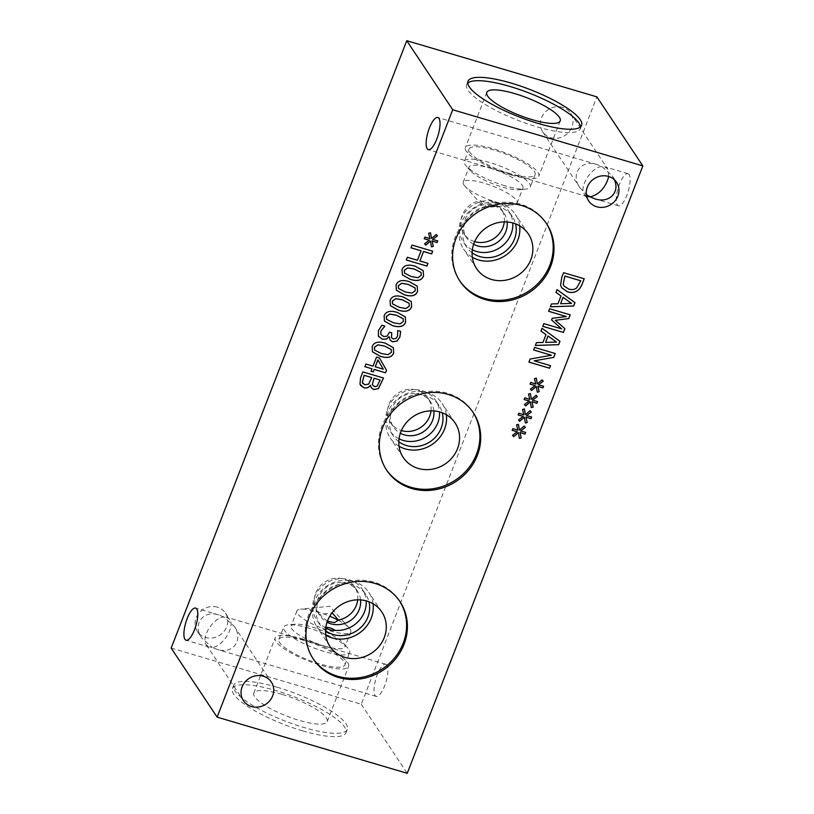 <?xml version="1.0" encoding="UTF-8"?>
<svg xmlns="http://www.w3.org/2000/svg" width="814" height="814" viewBox="0 0 814 814"><rect width="100%" height="100%" fill="white"/><g stroke="black" fill="none" stroke-linecap="round" stroke-linejoin="round"><path stroke-width="0.61" stroke-dasharray="4.07 3.05" d="M391.473 337.688L393.243 338.868L395.899 338.451L397.507 336.141L397.69 330.474L400.62 331.339M389.499 332.143L391.748 332.763M380.83 334.391L383.598 336.467L387.067 336.121L389.458 332.081M381.908 325.234L384.798 326.038M378.734 336.65L378.418 330.392L381.868 325.173M390.069 340.048L389.296 336.589M386.579 319.281L393.386 322.72L399.989 323.83L403.296 321.459L403.134 318.661M384.442 321.062L384.096 315.781C385.775 311.314 390.201 310.185 397.374 312.383L405.301 316.911M392.552 303.887L399.359 307.326L405.962 308.435L409.269 306.064L409.106 303.266M390.374 305.606L390.059 300.386C391.748 295.92 396.174 294.79 403.347 296.988L411.253 301.485M398.524 288.492L405.331 291.931L411.925 293.04L415.242 290.659L415.079 287.861M396.367 290.242L396.031 284.992C397.72 280.525 402.147 279.395 409.32 281.593L417.246 286.121M404.497 273.097L411.304 276.526L417.897 277.645L421.204 275.264L421.052 272.466M402.36 274.878L402.004 269.597C403.683 265.13 408.119 264.001 415.293 266.198L423.219 270.726M431.451 246.825L430.453 241.046M432.61 239.387L437.698 240.781M437.423 235.857L436.253 234.493M431.461 238.451L436.212 234.432M428.642 233.262L430.474 232.733M429.934 238.624L428.591 233.201M424.908 237.057L429.894 238.563M424.196 238.716L424.867 236.986M424.572 243.793L429.293 240.11M406.237 259.931L407.295 257.204L417.399 260.185L421.062 250.743M419.841 260.907L427.94 263.298M412.057 245.095L432.661 251.129M410.999 247.822L412.016 245.034M374.633 350.071L381.451 353.51L388.044 354.619L391.351 352.248L391.198 349.45M372.486 351.821L372.151 346.571C373.829 342.114 378.256 340.974 385.439 343.182L393.355 347.7M383.302 369.19L377.869 359.849M375.193 366.748L383.252 369.129M371.052 371.194L371.947 368.732M376.526 357.092L379.395 357.885M373.005 366.147L376.485 357.031M365.913 364.051L372.965 366.086M364.896 366.697L365.873 363.99M377.116 386.223L380.067 379.985M372.293 384.646L374.511 386.579L377.075 386.162M368.65 384.116L371.733 377.523M362.82 383.516L364.753 384.768L368.61 384.055M371.306 387.759L370.492 385.348M362.871 371.917L383.465 377.95M359.971 384.198L360.541 377.747L362.83 371.856M360.541 385.388L359.93 384.137M525.345 422.985L524.348 417.216M526.505 415.547L531.593 416.941M530.148 410.653L531.277 411.955M525.356 414.621L530.107 410.592M522.537 409.422L524.369 408.893M523.829 414.794L522.496 409.361M518.803 413.217L523.789 414.733M518.131 414.947L518.762 413.156M518.467 419.953L523.188 416.269M537.291 392.195L536.294 386.416M538.451 384.757L543.538 386.151M543.253 381.227L542.093 379.863M537.301 383.832L542.053 379.802M534.472 378.632L536.314 378.103M535.765 383.994L534.432 378.571M530.748 382.427L535.724 383.933M530.077 384.157L530.708 382.366M530.372 389.102L535.124 385.48M542.785 326.302L543.783 323.555L561.568 328.805M555.27 320.238L564.845 328.591M549.592 308.75L570.197 314.784M548.605 311.294L549.552 308.689M552.238 318.284L566.351 316.483M551.587 319.943L552.197 318.223M560.551 303.653L571.499 303.347M555.942 292.379L556.969 289.55L574.918 302.594M557.956 303.775L560.948 295.879M551.465 303.927L557.916 303.714M550.345 306.807L551.424 303.866M576.638 287.942L580.748 280.749M564.021 286.04L568.701 289.021C571.886 289.947 574.521 289.57 576.597 287.881M563.583 272.69L584.177 278.724M560.581 285.165L561.711 277.35L563.542 272.629M561.701 287.759L560.541 285.103M545.543 342.328L556.501 342.022M540.903 330.983L541.971 328.225L559.92 341.269M542.958 342.45L545.95 334.554M536.467 342.602L542.918 342.389M535.347 345.482L536.426 342.541M528.917 362.057L530.046 358.984L551.363 355.158M534.147 360.765L550.488 365.598M555.229 353.52L534.595 347.425M533.608 349.969L534.554 347.364M531.318 407.59L530.321 401.821M532.478 400.152L537.566 401.546M537.291 396.622L536.121 395.258M531.328 399.226L536.08 395.197M528.5 394.027L530.341 393.498M529.802 399.399L528.459 393.966M524.776 397.822L529.751 399.328M524.104 399.552L524.735 397.761M524.44 404.558L529.161 400.875M519.373 438.38L518.376 432.61M520.533 430.942L525.62 432.336M525.345 427.411L524.175 426.048M519.383 430.016L524.135 425.987M516.564 424.816L518.396 424.287M517.857 430.189L516.524 424.755M512.83 428.612L517.816 430.128M512.169 430.341L512.789 428.551M512.454 435.287L517.216 431.674M586.68 196.378L584.33 194.383C578.673 187.22 591.564 166.829 601.922 166.544L596.906 164.479C581.115 159.218 570.146 174.104 579.833 187.627L586.334 194.454M629.09 174.562A16.768 5.281 -73.5 0 0 627.95 173.657A16.768 5.281 -73.5 0 0 618.131 188.238A16.768 5.281 -73.5 0 0 618.457 205.82A16.768 5.281 -73.5 0 0 627.614 193.284A16.768 5.281 -73.5 0 0 629.09 174.562M608.801 176.506L607.753 169.047L604.68 166.778L601.922 166.544L612.25 175.804L614.366 179.711M223.881 617.002L218.864 614.946C203.073 609.686 192.104 624.562 201.791 638.095L212.118 647.344L209.361 647.11L206.288 644.841C200.631 637.677 213.522 617.287 223.881 617.002L234.208 626.261C243.895 639.794 232.926 654.67 217.135 649.409L212.118 647.344C222.476 647.059 235.368 626.678 229.711 619.515L226.638 617.246L223.881 617.002M386.843 665.14A16.768 5.281 -73.5 0 0 385.714 664.224A16.768 5.281 -73.5 0 0 375.895 678.815A16.768 5.281 -73.5 0 0 376.21 696.397A16.768 5.281 -73.5 0 0 385.378 683.862A16.768 5.281 -73.5 0 0 386.843 665.14M562.535 107.346A16.768 15.395 146.4 0 0 544.088 113.38A16.768 15.395 146.4 0 0 542.684 131.817A16.768 15.395 146.4 0 0 565.17 135.338A16.768 15.395 146.4 0 0 570.604 113.227A16.768 15.395 146.4 0 0 562.535 107.346M217.318 607.142A16.768 15.395 146.4 0 0 198.87 613.166A16.768 15.395 146.4 0 0 197.476 631.603A16.768 15.395 146.4 0 0 219.963 635.124A16.768 15.395 146.4 0 0 225.397 613.023A16.768 15.395 146.4 0 0 217.318 607.142M325.742 627.859L325.02 627.401A27.452 25.193 -33.6 0 1 316.626 619.759A27.452 25.193 -33.6 0 1 318.915 589.58A27.452 25.193 -33.6 0 1 349.114 579.721A27.452 25.193 -33.6 0 1 362.332 589.346A27.452 25.193 -33.6 0 1 366.198 600.854M325.519 630.667A27.452 25.193 -33.6 0 1 320.034 624.898A27.452 25.193 -33.6 0 1 322.324 594.708A27.452 25.193 -33.6 0 1 352.523 584.849A27.452 25.193 -33.6 0 1 365.751 594.474A27.452 25.193 -33.6 0 1 368.956 601.76M313.034 658.628A51.984 47.711 -33.6 0 1 312.617 658.017A51.984 47.711 -33.6 0 1 316.951 600.864A51.984 47.711 -33.6 0 1 374.135 582.193A51.984 47.711 -33.6 0 1 399.165 600.417A51.984 47.711 -33.6 0 1 399.572 601.027M325.742 635.195A31.156 28.592 -33.6 0 1 316.961 626.943A31.156 28.592 -33.6 0 1 319.556 592.694A31.156 28.592 -33.6 0 1 353.825 581.501A31.156 28.592 -33.6 0 1 368.823 592.419A31.156 28.592 -33.6 0 1 373.046 603.713M360.561 599.898A22.375 20.543 146.4 0 0 357.468 591.188A22.375 20.543 146.4 0 0 346.683 583.343A22.375 20.543 146.4 0 0 322.069 591.381A22.375 20.543 146.4 0 0 320.207 615.984A22.375 20.543 146.4 0 0 327.045 622.211M325.814 627.36L325.02 627.401M338.248 620.268A28.887 6.98 -158.8 0 1 349.237 627.991A28.887 6.98 -158.8 0 1 350.142 629.141A28.887 6.98 -158.8 0 1 350.783 631.817A28.887 6.98 -158.8 0 1 325.793 629.517A28.887 6.98 -158.8 0 1 297.558 613.614A28.887 6.98 -158.8 0 1 296.917 610.927A28.887 6.98 -158.8 0 1 300.651 609.147A28.887 6.98 -158.8 0 1 329.772 616.239M327.37 621.286L319.648 614.519L332.122 612.769M386.324 469.658A51.984 47.711 -33.6 0 1 385.917 469.057A51.984 47.711 -33.6 0 1 390.252 411.904A51.984 47.711 -33.6 0 1 447.425 393.223A51.984 47.711 -33.6 0 1 472.456 411.446A51.984 47.711 -33.6 0 1 472.863 412.067M399.033 446.225A31.156 28.592 -33.6 0 1 390.252 437.983A31.156 28.592 -33.6 0 1 392.847 403.724A31.156 28.592 -33.6 0 1 427.116 392.531A31.156 28.592 -33.6 0 1 442.124 403.459A31.156 28.592 -33.6 0 1 446.337 414.743M398.809 441.697A27.452 25.193 -33.6 0 1 393.335 435.928A27.452 25.193 -33.6 0 1 395.624 405.748A27.452 25.193 -33.6 0 1 425.824 395.879A27.452 25.193 -33.6 0 1 439.041 405.504A27.452 25.193 -33.6 0 1 442.246 412.79M399.043 438.817A27.452 25.193 -33.6 0 1 389.916 430.799A27.452 25.193 -33.6 0 1 392.206 400.62A27.452 25.193 -33.6 0 1 422.405 390.751A27.452 25.193 -33.6 0 1 435.622 400.376A27.452 25.193 -33.6 0 1 439.499 411.894M433.862 410.938A22.375 20.543 146.4 0 0 430.759 402.218A22.375 20.543 146.4 0 0 419.983 394.373A22.375 20.543 146.4 0 0 395.36 402.411A22.375 20.543 146.4 0 0 393.498 427.024A22.375 20.543 146.4 0 0 400.335 433.241M431.003 410.856A22.375 20.543 146.4 0 0 427.92 397.944A22.375 20.543 146.4 0 0 417.134 390.099A22.375 20.543 146.4 0 0 392.521 398.148A22.375 20.543 146.4 0 0 390.659 422.751A22.375 20.543 146.4 0 0 401.373 430.575M474.664 241.616A22.375 20.543 146.4 0 1 463.949 233.781A22.375 20.543 146.4 0 1 480.046 200.661L499.013 206.268A22.375 20.543 146.4 0 1 501.21 208.984L504.049 213.258A22.375 20.543 -33.6 0 1 507.153 221.968M504.293 221.896A22.375 20.543 146.4 0 0 501.21 208.984M473.636 244.281A22.375 20.543 -33.6 0 1 466.788 238.054A22.375 20.543 -33.6 0 1 468.661 213.451A22.375 20.543 -33.6 0 1 493.274 205.413A22.375 20.543 -33.6 0 1 504.049 213.258M480.046 200.661C481.349 202.839 483.597 204.813 486.782 206.583L499.013 206.268M357.702 599.826A22.375 20.543 146.4 0 0 354.619 586.914A22.375 20.543 146.4 0 0 343.844 579.069A22.375 20.543 146.4 0 0 319.23 587.108A22.375 20.543 146.4 0 0 317.358 611.711A22.375 20.543 146.4 0 0 319.648 614.519M472.344 249.847A27.452 25.193 -33.6 0 1 463.217 241.829A27.452 25.193 -33.6 0 1 463.777 214.011A27.452 25.193 -33.6 0 1 490.14 200.783L500.824 203.938A27.452 25.193 -33.6 0 1 508.923 211.416A27.452 25.193 -33.6 0 1 512.789 222.924M472.11 252.737A27.452 25.193 -33.6 0 1 466.626 246.968A27.452 25.193 -33.6 0 1 468.915 216.778A27.452 25.193 -33.6 0 1 499.114 206.919A27.452 25.193 -33.6 0 1 512.332 216.544A27.452 25.193 -33.6 0 1 515.547 223.83M459.625 280.698A51.984 47.711 -33.6 0 1 459.208 280.087A51.984 47.711 -33.6 0 1 463.542 222.934A51.984 47.711 -33.6 0 1 520.726 204.263A51.984 47.711 -33.6 0 1 545.756 222.487A51.984 47.711 -33.6 0 1 546.153 223.097M472.334 257.265A31.156 28.592 -33.6 0 1 463.553 249.013A31.156 28.592 -33.6 0 1 466.147 214.764A31.156 28.592 -33.6 0 1 500.417 203.571A31.156 28.592 -33.6 0 1 515.415 214.489A31.156 28.592 -33.6 0 1 519.627 225.783M490.14 200.783L494.973 202.869L500.824 203.938M463.858 184.859A28.887 6.98 21.2 0 0 464.763 186.009A28.887 6.98 21.2 0 0 487.627 199.135A28.887 6.98 21.2 0 0 513.349 204.853A28.887 6.98 21.2 0 0 517.083 203.073A28.887 6.98 21.2 0 0 516.442 200.386A28.887 6.98 21.2 0 0 488.207 184.483A28.887 6.98 21.2 0 0 463.217 182.183A28.887 6.98 21.2 0 0 463.858 184.859M324.359 646.011A28.887 6.98 21.2 0 0 344.933 646.906A28.887 6.98 21.2 0 0 343.386 643.07A28.887 6.98 21.2 0 0 320.523 629.955A28.887 6.98 21.2 0 0 294.79 624.226A28.887 6.98 21.2 0 0 291.066 626.017A28.887 6.98 21.2 0 0 291.707 628.693A28.887 6.98 21.2 0 0 324.359 646.011M277.096 687.199A60.928 14.733 21.2 0 0 233.689 685.307A60.928 14.733 21.2 0 0 303.907 727.492A60.928 14.733 21.2 0 0 347.313 729.385A60.928 14.733 21.2 0 0 277.096 687.199M302.615 730.84A60.928 14.733 21.2 0 0 346.011 732.732A60.928 14.733 21.2 0 0 275.793 690.547A60.928 14.733 21.2 0 0 232.397 688.654A60.928 14.733 21.2 0 0 302.615 730.84M281.837 694.322A39.387 9.524 21.2 0 0 253.785 693.101A39.387 9.524 21.2 0 0 299.176 720.37A39.387 9.524 21.2 0 0 327.228 721.591A39.387 9.524 21.2 0 0 281.837 694.322M303.235 639.143A39.387 9.524 21.2 0 0 275.183 637.922A39.387 9.524 21.2 0 0 320.574 665.191A39.387 9.524 21.2 0 0 348.626 666.412A39.387 9.524 21.2 0 0 303.235 639.143M304.121 640.465A35.389 8.557 21.2 0 0 278.907 639.366A35.389 8.557 21.2 0 0 319.688 663.868A35.389 8.557 21.2 0 0 344.902 664.967A35.389 8.557 21.2 0 0 304.121 640.465M308.893 628.154A35.389 8.557 21.2 0 0 288.248 624.867A35.389 8.557 21.2 0 0 283.689 627.065A35.389 8.557 21.2 0 0 324.471 651.556A35.389 8.557 21.2 0 0 349.674 652.655A35.389 8.557 21.2 0 0 347.782 647.964A35.389 8.557 21.2 0 0 308.893 628.154M489.641 167.989A28.887 6.98 -158.8 0 1 522.934 187.983A28.887 6.98 -158.8 0 1 519.21 189.774A28.887 6.98 -158.8 0 1 493.477 184.045A28.887 6.98 -158.8 0 1 470.614 170.93A28.887 6.98 -158.8 0 1 469.709 169.77A28.887 6.98 -158.8 0 1 469.068 167.094A28.887 6.98 -158.8 0 1 489.641 167.989M580.535 126.852A60.928 14.733 -158.8 0 1 580.311 128.693A60.928 14.733 -158.8 0 1 536.904 126.801A60.928 14.733 -158.8 0 1 466.687 84.615A60.928 14.733 -158.8 0 1 467.765 83.109M510.765 174.857A39.387 9.524 -158.8 0 1 465.374 147.588A39.387 9.524 -158.8 0 1 493.426 148.809A39.387 9.524 -158.8 0 1 538.817 176.078A39.387 9.524 -158.8 0 1 510.765 174.857M509.879 173.535A35.389 8.557 -158.8 0 1 469.098 149.033A35.389 8.557 -158.8 0 1 494.312 150.132A35.389 8.557 -158.8 0 1 535.093 174.634A35.389 8.557 -158.8 0 1 509.879 173.535M505.107 185.846A35.389 8.557 -158.8 0 1 466.219 166.036A35.389 8.557 -158.8 0 1 464.326 161.345A35.389 8.557 -158.8 0 1 489.529 162.444A35.389 8.557 -158.8 0 1 530.311 186.935A35.389 8.557 -158.8 0 1 525.752 189.133A35.389 8.557 -158.8 0 1 505.107 185.846M171.164 648.086L361.284 704.242L596.876 96.856M361.284 704.242L407.244 773.3M596.906 164.479L437.83 117.501M587.403 196.652L428.337 149.664M627.95 173.657L604.68 166.778M618.457 205.82L595.176 198.942M218.864 614.946L195.594 608.068M209.361 647.11L186.091 640.242M385.714 664.224L226.638 617.246M376.21 696.397L217.135 649.409M584.33 194.383L588.644 200.875M612.25 175.804L616.564 182.285M206.288 644.841L243.437 700.661M234.208 626.261L271.357 682.081M542.684 131.817L579.833 187.627M570.604 113.227L607.753 169.047M197.476 631.603L201.791 638.095M225.397 613.023L229.711 619.515M365.751 594.474L362.332 589.346M320.034 624.898L316.626 619.759M399.979 601.638L399.165 600.417M313.431 659.238L312.617 658.017M381.827 611.955L368.823 592.419M329.955 646.479L316.961 626.943M349.237 627.991L329.701 606.288L300.651 609.147M473.28 412.678L472.456 411.446M386.731 470.278L385.917 469.057M455.118 422.995L442.124 403.459M403.256 457.509L390.252 437.983M439.041 405.504L435.622 400.376M393.335 435.928L389.916 430.799M390.659 422.751L393.498 427.024M427.92 397.944L430.759 402.218M463.949 233.781L466.788 238.054M317.358 611.711L320.207 615.984M354.619 586.914L357.468 591.188M512.332 216.544L508.923 211.416M466.626 246.968L463.217 241.829M546.57 223.708L545.756 222.487M460.022 281.308L459.208 280.087M528.418 234.025L515.415 214.489M476.546 268.549L463.553 249.013M464.763 186.009L484.299 207.712L513.349 204.853M296.917 610.927L291.066 626.017M350.783 631.817L344.933 646.906M346.011 732.732L347.313 729.385M232.397 688.654L233.689 685.307M327.228 721.591L348.626 666.412M253.785 693.101L275.183 637.922M344.902 664.967L349.674 652.655M278.907 639.366L283.689 627.065M294.79 624.226L288.248 624.867M343.386 643.07L347.782 647.964M517.083 203.073L522.934 187.983M463.217 182.183L469.068 167.094M467.989 81.268L466.687 84.615M581.603 125.346L580.311 128.693M486.772 92.409L465.374 147.588M560.215 120.899L538.817 176.078M469.098 149.033L464.326 161.345M535.093 174.634L530.311 186.935M519.21 189.774L525.752 189.133M470.614 170.93L466.219 166.036"/><path stroke-width="1.22" d="M391.738 332.804L391.473 337.688L393.284 338.929L395.94 338.512L397.547 336.202L397.731 330.535L400.661 331.4L399.857 337.128L397.008 341.107L392.44 341.748L390.069 340.048M397.008 341.107L392.48 341.809L390.089 340.079L389.133 336.589L386.731 338.96L382.356 339.265L378.408 336.08L378.469 330.464L381.908 325.234L384.839 326.099L380.921 331.003L380.871 334.452L383.638 336.528L387.118 336.182L389.499 332.143L391.788 332.824L391.453 337.657M384.757 326.292L380.881 330.942L380.83 334.391M386.731 338.96L382.315 339.204L378.368 336.019M378.775 336.711L378.408 336.08M389.133 336.589L386.681 338.899M400.62 331.339L399.816 337.067L396.967 341.046M393.427 322.782L400.03 323.891L403.337 321.52L403.154 318.691L396.337 315.242L389.845 314.102L386.426 316.524L386.599 319.312L393.427 322.782M403.113 318.63L396.296 315.181L389.804 314.041L386.385 316.463L386.558 319.251M405.301 316.911L405.586 322.13C403.876 326.567 399.45 327.696 392.307 325.508L384.422 321.031M405.626 322.191C403.917 326.628 399.491 327.757 392.348 325.569L384.442 321.062L384.137 315.842C385.816 311.386 390.242 310.246 397.415 312.454L405.321 316.941L405.586 322.13M399.399 307.387L406.003 308.496L409.31 306.125L409.127 303.296L402.309 299.847L395.818 298.707L392.399 301.129L392.572 303.917L399.399 307.387M409.106 303.266L402.269 299.786L395.777 298.646L392.358 301.068L392.572 303.917M411.558 306.736C409.849 311.172 405.423 312.301 398.28 310.114L390.394 305.637L390.099 300.447C391.788 295.991 396.214 294.851 403.388 297.049L411.294 301.546L411.599 306.797C409.89 311.233 405.464 312.362 398.321 310.175L390.415 305.667M411.294 301.546L411.599 306.797M405.372 291.992L411.965 293.101L415.282 290.73L415.099 287.902L408.282 284.452L401.78 283.313L398.372 285.734L398.545 288.522L405.372 291.992M415.079 287.861L408.241 284.391L401.74 283.252L398.331 285.673L398.524 288.492M417.246 286.121L417.531 291.341C415.822 295.777 411.396 296.907 404.253 294.719L396.367 290.242M417.572 291.402C415.862 295.838 411.436 296.968 404.293 294.78L396.387 290.272L396.072 285.053C397.761 280.586 402.187 279.456 409.361 281.654L417.267 286.152L417.531 291.341M411.345 276.597L417.938 277.706L421.255 275.325L421.072 272.497L414.255 269.058L407.753 267.918L404.334 270.34L404.517 273.128L411.345 276.597M421.052 272.466L414.204 268.996L407.712 267.857L404.293 270.268L404.497 273.097M423.219 270.726L423.504 275.946C421.794 280.382 417.368 281.512 410.225 279.324L402.34 274.847M423.545 276.007C421.835 280.443 417.409 281.573 410.266 279.385L402.36 274.878L402.045 269.658C403.724 265.191 408.16 264.062 415.333 266.259L423.239 270.757L423.504 275.946M425.742 245.136L424.572 243.793L429.334 240.171L424.236 238.777L424.908 237.057L429.934 238.624L428.642 233.262L430.514 232.794L431.501 238.522L436.253 234.493L437.423 235.857L432.651 239.448L437.739 240.842L437.067 242.572L432.061 240.964L433.323 246.377L431.451 246.825L430.494 241.107L425.742 245.136L424.582 243.783M430.494 241.107L425.702 245.075M433.323 246.377L431.44 246.754M432.061 240.964L433.282 246.316M437.067 242.572L432.02 240.903M437.678 240.822L437.026 242.511M432.651 239.448L437.372 235.795M431.501 238.522L430.484 232.804M429.334 240.171L424.257 238.736M426.923 266.086L406.278 259.992L407.336 257.265L417.44 260.256L421.103 250.804L410.999 247.822L412.057 245.095L432.702 251.19L431.644 253.917L423.545 251.526L419.882 260.968L427.981 263.36L426.923 266.086L406.298 259.951M427.92 263.349L426.882 266.025M419.882 260.968L423.545 251.526M431.644 253.917L423.504 251.465M432.641 251.18L431.603 253.856M421.103 250.804L411.019 247.782M381.491 353.571L388.085 354.68L391.392 352.309L391.219 349.481L384.391 346.031L377.899 344.892L374.481 347.313L374.654 350.101L381.491 353.571M391.198 349.45L384.35 345.97L377.859 344.831L374.44 347.252L374.633 350.071M393.355 347.7L393.64 352.92C391.931 357.356 387.505 358.486 380.362 356.298L372.486 351.821M393.681 352.981C391.972 357.417 387.545 358.547 380.403 356.359L372.507 351.852L372.191 346.632C373.87 342.175 378.296 341.046 385.48 343.243L393.376 347.731L393.64 352.92M383.302 369.19L377.869 359.849L375.193 366.748L383.302 369.19M377.91 359.91L375.234 366.809M373.26 371.896L371.042 371.235L371.988 368.793L364.896 366.697L365.913 364.051L373.005 366.147L376.526 357.092L379.436 357.946L386.518 370.268L385.531 372.792L374.206 369.454L373.26 371.896L371.052 371.194M374.206 369.454L373.219 371.835M385.531 372.792L374.165 369.393M386.518 370.268L385.49 372.731M379.426 357.946L386.477 370.207M371.988 368.793L364.906 366.656M377.116 386.223L380.107 380.046L374.033 378.205L372.293 384.646L374.552 386.64L377.116 386.223M380.107 380.046L374.033 378.205M374.074 378.266L372.293 384.646M371.784 377.594L364.153 375.335L362.362 382.458L364.794 384.829L368.65 384.116L371.784 377.594L364.112 375.274L362.322 382.397L362.82 383.516M370.431 385.388C368.732 387.668 366.524 388.441 363.807 387.708L359.971 384.198L360.582 377.808L362.871 371.917L383.506 378.011L378.479 388.593L373.84 389.591L371.326 387.79L370.39 385.317C368.691 387.606 366.483 388.38 363.766 387.647L360.541 385.388M378.479 388.593L373.799 389.53L371.306 387.759M383.455 378.001L378.429 388.532M452.716 109.758L217.124 717.144L407.244 773.3L642.836 165.914L452.716 109.758L406.756 40.7L171.164 648.086L217.124 717.144M485.052 299.532A51.984 47.711 -33.6 0 1 460.022 281.308A51.984 47.711 -33.6 0 1 464.356 224.165A51.984 47.711 -33.6 0 1 521.54 205.484A51.984 47.711 -33.6 0 1 546.57 223.708A51.984 47.711 -33.6 0 1 542.236 280.861A51.984 47.711 -33.6 0 1 485.052 299.532M411.762 488.502A51.984 47.711 -33.6 0 1 386.731 470.278A51.984 47.711 -33.6 0 1 391.066 413.125A51.984 47.711 -33.6 0 1 448.239 394.454A51.984 47.711 -33.6 0 1 473.28 412.678A51.984 47.711 -33.6 0 1 468.945 469.82A51.984 47.711 -33.6 0 1 411.762 488.502M338.471 677.462A51.984 47.711 -33.6 0 1 313.431 659.238A51.984 47.711 -33.6 0 1 317.765 602.095A51.984 47.711 -33.6 0 1 374.949 583.414A51.984 47.711 -33.6 0 1 399.979 601.638A51.984 47.711 -33.6 0 1 395.645 658.791A51.984 47.711 -33.6 0 1 338.471 677.462M251.516 706.542A16.768 15.395 -33.6 0 1 243.437 700.661A16.768 15.395 -33.6 0 1 244.831 682.224A16.768 15.395 -33.6 0 1 263.278 676.2A16.768 15.395 -33.6 0 1 271.357 682.081A16.768 15.395 -33.6 0 1 269.953 700.518A16.768 15.395 -33.6 0 1 251.516 706.542M596.723 206.756A16.768 15.395 -33.6 0 1 588.644 200.875A16.768 15.395 -33.6 0 1 590.048 182.438A16.768 15.395 -33.6 0 1 608.496 176.414A16.768 15.395 -33.6 0 1 616.564 182.285A16.768 15.395 -33.6 0 1 615.17 200.722A16.768 15.395 -33.6 0 1 596.723 206.756M518.416 432.672L513.675 436.691L512.494 435.348L517.256 431.735L512.169 430.341L512.83 428.612L517.857 430.189L516.564 424.816L518.437 424.359L519.424 430.077L524.175 426.048L525.345 427.411L520.573 431.003L525.661 432.397L524.989 434.127L519.983 432.519L521.245 437.932L519.373 438.38L518.376 432.61L513.624 436.63L512.505 435.337M530.362 401.882L525.61 405.901L524.44 404.558L529.202 400.946L524.104 399.552L524.776 397.822L529.802 399.399L528.5 394.027L530.382 393.559L531.369 399.287L536.121 395.258L537.291 396.622L532.519 400.213L537.606 401.607L536.935 403.337L531.929 401.729L533.19 407.142L531.318 407.59L530.321 401.821L525.569 405.84L524.45 404.548M549.542 368.203L528.896 362.108L530.087 359.045L551.404 355.23L533.608 349.969L534.595 347.425L555.229 353.52L553.734 357.397L534.188 360.836L550.529 365.659L549.542 368.203L528.917 362.057M540.944 331.044L542.012 328.286L559.971 341.3L558.669 344.658L535.347 345.482L536.467 342.602L542.958 342.45L545.991 334.615L540.944 331.044L545.991 334.615M577.92 290.323C575.101 292.511 571.662 293.04 567.612 291.911L561.721 287.79L560.581 285.165L561.752 277.411L563.583 272.69L584.218 278.785L582.407 283.465C580.982 287.057 579.487 289.336 577.92 290.323L577.879 290.262C575.06 292.44 571.621 292.969 567.572 291.85L561.701 287.759M555.942 292.379L557.01 289.621L574.969 302.635L573.667 305.993L550.345 306.807L551.465 303.927L557.956 303.775L560.988 295.94L555.942 292.379M563.41 332.438L542.765 326.343L543.823 323.616L561.609 328.866L551.587 319.943L552.238 318.284L566.391 316.544L548.605 311.294L549.592 308.75L570.238 314.855L568.793 318.579L555.311 320.299L564.885 328.653L563.41 332.438L542.785 326.302M536.334 386.487L531.583 390.506L530.413 389.163L535.164 385.541L530.077 384.157L530.748 382.427L535.765 383.994L534.472 378.632L536.355 378.164L537.342 383.893L542.093 379.863L543.253 381.227L538.492 384.819L543.579 386.212L542.907 387.942L537.901 386.335L539.163 391.748L537.291 392.195L536.294 386.416L531.542 390.445L530.423 389.153M524.389 417.277L519.637 421.296L518.467 419.953L523.229 416.341L518.131 414.947L518.803 413.217L523.829 414.794L522.537 409.422L524.409 408.964L525.396 414.682L530.148 410.653L531.318 412.016L526.546 415.608L531.634 417.002L530.962 418.732L525.956 417.124L527.218 422.537L525.345 422.985L524.348 417.216L519.597 421.235L518.477 419.943M527.218 422.537L525.335 422.914M525.956 417.124L527.177 422.476M530.962 418.732L525.915 417.063M531.573 416.992L530.921 418.671M526.546 415.608L531.267 411.965M525.396 414.682L524.379 408.964M523.229 416.341L518.152 414.896M539.163 391.748L537.281 392.124M537.901 386.335L539.122 391.687M542.907 387.942L537.861 386.274M543.518 386.202L542.867 387.881M538.492 384.819L543.213 381.166M537.342 383.893L536.324 378.174M535.164 385.541L530.097 384.106M564.835 328.612L563.369 332.377M555.311 320.299L568.793 318.579M570.176 314.835L568.752 318.508M566.391 316.544L548.626 311.253M561.609 328.866L551.597 319.922M571.54 303.408L563.003 297.324L560.592 303.714L571.54 303.408L563.003 297.324M563.044 297.385L560.592 303.714M560.988 295.94L555.952 292.348M573.667 305.993L550.376 306.746M574.918 302.594L573.626 305.922M576.638 287.942L580.748 280.749L564.855 276.058L563.227 284.208L564.041 286.07L568.742 289.082C571.927 290.008 574.562 289.631 576.638 287.942M580.789 280.81L564.855 276.058M564.896 276.119L563.227 284.208M563.268 284.269L564.041 286.07M584.167 278.775L582.366 283.394C580.942 286.986 579.436 289.275 577.879 290.262M556.542 342.084L548.005 335.989L545.584 342.389L556.542 342.084L548.005 335.989M548.046 336.06L545.584 342.389M558.669 344.658L535.368 345.411M559.92 341.269L558.628 344.597M550.468 365.639L549.501 368.142M534.188 360.836L553.734 357.397M555.179 353.5L553.693 357.336M551.404 355.23L533.628 349.928M533.19 407.142L531.308 407.519M531.929 401.729L533.15 407.081M536.935 403.337L531.888 401.668M537.545 401.597L536.894 403.276M532.519 400.213L537.24 396.56M531.369 399.287L530.352 393.569M529.202 400.946L524.124 399.501M521.245 437.932L519.363 438.308M519.983 432.519L521.204 437.871M524.989 434.127L519.942 432.458M525.61 432.387L524.949 434.066M520.573 431.003L525.295 427.36M519.424 430.077L518.406 424.359M517.256 431.735L512.179 430.291M586.334 194.454L590.16 196.886L586.68 196.378M438.97 118.406A16.768 5.281 106.5 0 1 437.494 137.128A16.768 5.281 106.5 0 1 428.337 149.664A16.768 5.281 106.5 0 1 427.197 148.758A16.768 5.281 106.5 0 1 428.663 130.037A16.768 5.281 106.5 0 1 437.83 117.501A16.768 5.281 106.5 0 1 438.97 118.406M614.366 179.711C620.197 192.389 609.116 203.51 595.176 198.942L590.16 196.886C599.369 194.434 605.585 187.637 608.801 176.506M196.723 608.984A16.768 5.281 106.5 0 1 195.258 627.706A16.768 5.281 106.5 0 1 186.091 640.242A16.768 5.281 106.5 0 1 184.951 639.326A16.768 5.281 106.5 0 1 186.426 620.604A16.768 5.281 106.5 0 1 195.594 608.068A16.768 5.281 106.5 0 1 196.723 608.984M335.063 630.362C331.909 630.718 328.561 629.731 325.02 627.401C328.5 627.146 331.847 628.133 335.063 630.362A27.452 25.193 -33.6 0 0 366.198 600.854M368.956 601.76A27.452 25.193 -33.6 0 1 360.5 627.798A27.452 25.193 -33.6 0 1 333.262 634.523A27.452 25.193 -33.6 0 1 325.519 630.667M399.572 601.027A51.984 47.711 -33.6 0 1 394.576 657.875A51.984 47.711 -33.6 0 1 337.657 676.241A51.984 47.711 -33.6 0 1 313.034 658.628M344.963 657.397A31.156 28.592 -33.6 0 1 329.955 646.479A31.156 28.592 -33.6 0 1 332.56 612.23A31.156 28.592 -33.6 0 1 366.829 601.037A31.156 28.592 -33.6 0 1 381.827 611.955A31.156 28.592 -33.6 0 1 379.232 646.204A31.156 28.592 -33.6 0 1 344.963 657.397M373.046 603.713A31.156 28.592 -33.6 0 1 331.959 637.871A31.156 28.592 -33.6 0 1 325.742 635.195M327.045 622.211A22.375 20.543 146.4 0 0 350.213 620.685A22.375 20.543 146.4 0 0 360.561 599.898M329.772 616.239A28.887 6.98 -158.8 0 1 338.248 620.268M332.122 612.769L338.39 620.054L334.625 622.629L327.37 621.286M472.863 412.067A51.984 47.711 -33.6 0 1 467.877 468.905A51.984 47.711 -33.6 0 1 410.948 487.281A51.984 47.711 -33.6 0 1 386.324 469.658M418.254 468.437A31.156 28.592 -33.6 0 1 403.256 457.509A31.156 28.592 -33.6 0 1 405.85 423.26A31.156 28.592 -33.6 0 1 440.12 412.067A31.156 28.592 -33.6 0 1 455.118 422.995A31.156 28.592 -33.6 0 1 452.523 457.244A31.156 28.592 -33.6 0 1 418.254 468.437M446.337 414.743A31.156 28.592 -33.6 0 1 405.26 448.901A31.156 28.592 -33.6 0 1 399.033 446.225M442.246 412.79A27.452 25.193 -33.6 0 1 433.791 438.838A27.452 25.193 -33.6 0 1 406.552 445.553A27.452 25.193 -33.6 0 1 398.809 441.697M439.499 411.894A27.452 25.193 -33.6 0 1 403.144 440.425A27.452 25.193 -33.6 0 1 399.043 438.817M400.335 433.241A22.375 20.543 146.4 0 0 423.504 431.715A22.375 20.543 146.4 0 0 433.862 410.938M401.373 430.575A22.375 20.543 146.4 0 0 401.434 430.596A22.375 20.543 146.4 0 0 431.003 410.856M474.664 241.616A22.375 20.543 146.4 0 0 504.293 221.896M507.153 221.968A22.375 20.543 -33.6 0 1 496.805 242.755A22.375 20.543 -33.6 0 1 473.636 244.281M338.39 620.054A22.375 20.543 146.4 0 0 357.702 599.826M512.789 222.924A27.452 25.193 -33.6 0 1 500.03 247.598A27.452 25.193 -33.6 0 1 472.344 249.847M515.547 223.83A27.452 25.193 -33.6 0 1 507.091 249.867A27.452 25.193 -33.6 0 1 479.853 256.593A27.452 25.193 -33.6 0 1 472.11 252.737M546.153 223.097A51.984 47.711 -33.6 0 1 541.168 279.945A51.984 47.711 -33.6 0 1 484.238 298.311A51.984 47.711 -33.6 0 1 459.625 280.698M491.554 279.467A31.156 28.592 -33.6 0 1 476.546 268.549A31.156 28.592 -33.6 0 1 479.151 234.3A31.156 28.592 -33.6 0 1 513.41 223.107A31.156 28.592 -33.6 0 1 528.418 234.025A31.156 28.592 -33.6 0 1 525.824 268.274A31.156 28.592 -33.6 0 1 491.554 279.467M519.627 225.783A31.156 28.592 -33.6 0 1 478.551 259.941A31.156 28.592 -33.6 0 1 472.334 257.265M467.765 83.109A60.928 14.733 -158.8 0 1 510.093 86.508A60.928 14.733 -158.8 0 1 580.535 126.852M511.385 83.16A60.928 14.733 -158.8 0 1 581.603 125.346A60.928 14.733 -158.8 0 1 538.207 123.453A60.928 14.733 -158.8 0 1 467.989 81.268A60.928 14.733 -158.8 0 1 511.385 83.16M532.163 119.678A39.387 9.524 -158.8 0 1 486.772 92.409A39.387 9.524 -158.8 0 1 514.824 93.63A39.387 9.524 -158.8 0 1 560.215 120.899A39.387 9.524 -158.8 0 1 532.163 119.678M642.836 165.914L596.876 96.856L406.756 40.7"/></g></svg>
